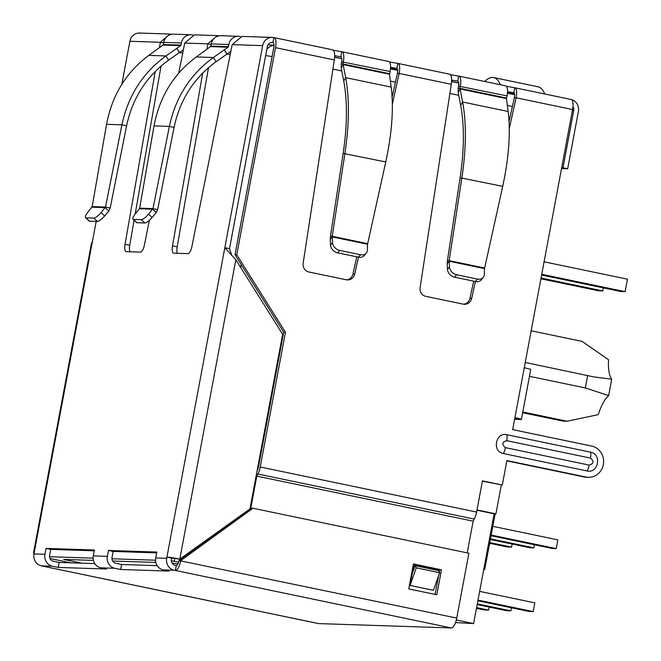 <?xml version="1.0" encoding="UTF-8"?>
<svg xmlns="http://www.w3.org/2000/svg" width="661" height="661" viewBox="0 0 661 661"><rect width="100%" height="100%" fill="white"/><g stroke="black" fill="none" stroke-linecap="round" stroke-linejoin="round"><path stroke-width="0.99" d="M391.362 69.058A10.171 3.47 101.8 0 1 391.651 68.397M451.628 80.931L452.463 81.253L451.612 81.27M451.603 81.485L458.742 82.972M507.532 92.127L514.547 93.589M571.393 99.563A10.171 9.543 -88.1 0 1 578.416 111.387L567.683 168.762L561.536 168.563M567.683 168.762L562.998 167.787L573.74 110.412L572.426 110.37M562.998 167.787L561.685 167.745M572.98 106.52A5.081 4.767 -88.1 0 1 573.74 110.412M393.956 69.595A5.081 1.735 101.8 0 1 394.253 69.545L396.327 69.562L390.552 68.199M334.648 57.127L341.787 58.614M163.639 42.948L160.359 42.263L169.927 34.05L171.678 34.273M183.378 49.749A5.891 5.528 -88.1 0 1 183.246 49.856L179.536 52.5L176.892 48.286L180.602 45.634A0.81 0.76 -88.1 0 0 180.924 45.122L181.329 42.957A10.171 9.543 -88.1 0 1 191.012 34.736A10.171 9.543 -88.1 0 1 192.549 34.926L192.781 34.967M211.107 44.51L207.827 43.824L217.403 35.611L219.155 35.834M228.392 46.675A0.81 0.76 -88.1 0 1 228.07 47.195L210.487 46.617A0.81 0.76 91.9 0 0 210.809 46.096L228.392 46.675L228.797 44.51A10.171 9.543 -88.1 0 1 238.489 36.297A10.171 9.543 -88.1 0 1 240.026 36.479L240.257 36.529M333.351 50.253L341.704 51.715A10.171 3.47 101.8 0 1 341.911 51.74A10.171 3.47 101.8 0 1 343.348 61.812L343.018 63.993L389.66 73.71L390.13 71.553A10.171 3.47 -78.2 0 0 388.685 61.49L341.911 51.74M389.428 61.927L397.839 63.406L396.906 68.397L390.593 67.389M450.298 74.61L458.651 76.073A10.171 3.47 101.8 0 1 458.858 76.098A10.171 3.47 101.8 0 1 460.304 86.17L459.965 88.351L506.607 98.059L507.086 95.911A10.171 3.47 -78.2 0 0 505.64 85.839L458.858 76.098M506.384 86.285L514.795 87.764L513.861 92.755L507.541 91.747M458.651 76.073L457.718 81.063A5.081 1.735 101.8 0 1 457.825 81.08A5.081 1.735 101.8 0 1 458.544 86.112L507.086 95.911M458.544 86.112L458.213 88.293L459.965 88.351L460.081 88.946L458.172 92.424L458.213 88.293M506.607 98.059L506.45 98.596L460.081 88.946L462.617 102.001C466.509 123.235 466.261 148.51 461.874 177.817L449.166 260.641L447.414 260.583L460.114 177.759L502.724 186.328C508.929 157.425 510.738 132.473 508.152 111.478L506.45 98.596M341.704 51.715L340.77 56.706A5.081 1.735 101.8 0 1 340.869 56.722A5.081 1.735 101.8 0 1 341.597 61.754L390.13 71.553M341.597 61.754L341.258 63.935L343.018 63.993L343.125 64.588L341.225 68.075L341.258 63.935M389.66 73.71L389.503 74.247L343.125 64.588L345.662 77.643C349.562 98.877 349.305 124.152 344.918 153.459L332.219 236.283L330.459 236.225L343.158 153.402L385.768 161.97C391.973 133.068 393.782 108.115 391.196 87.128L389.503 74.247M508.152 111.478L462.617 102.001L460.717 105.487L458.172 92.424M391.196 87.128L345.662 77.643L343.761 81.129L341.225 68.075M460.717 105.487C464.452 125.722 464.253 149.816 460.114 177.759M484.637 268.027L484.48 268.597L449.216 261.252L449.166 260.641L484.637 268.027L502.724 186.328M343.761 81.129C347.504 101.373 347.298 125.458 343.158 153.402M367.681 243.669L367.524 244.248L332.26 236.902L332.219 236.283L367.681 243.669L385.768 161.97M484.48 268.597L484.389 274.224A7.626 5.982 39.1 0 1 483.282 277.372A7.626 5.982 39.1 0 1 477.473 279.091L456.611 274.745A7.626 5.982 39.1 0 1 449.488 266.953L449.216 261.252L447.224 263.698L447.414 260.583M367.524 244.248L367.433 249.866A7.626 5.982 39.1 0 1 366.334 253.023A7.626 5.982 39.1 0 1 360.526 254.733L339.655 250.387A7.626 5.982 39.1 0 1 332.541 242.595L332.26 236.902L330.269 239.348L330.459 236.225M449.488 266.953L447.497 269.399L447.224 263.698M447.497 269.399A7.626 5.982 39.1 0 0 454.619 277.182L475.482 281.528A7.626 5.982 39.1 0 0 481.299 279.818L483.282 277.372M332.541 242.595L330.55 245.041L330.269 239.348M330.55 245.041A7.626 5.982 39.1 0 0 337.664 252.833L358.535 257.179A7.626 5.982 39.1 0 0 364.343 255.468L366.334 253.023M238.489 36.297L220.906 35.719A10.171 9.543 91.9 0 0 211.214 43.932L228.797 44.51M226.897 54.062L224.244 49.839L213.412 57.507L216.064 61.721L227.012 54.062L224.36 49.848L228.07 47.195M227.012 54.062L230.722 51.409A5.891 5.528 -88.1 0 0 230.854 51.31M210.809 46.096L211.214 43.932M206.819 49.327L196.3 56.945C173.628 73.858 159.541 96.837 154.038 125.879L139.653 208.174L152.98 208.612L169.39 126.383C175.562 97.39 190.236 74.429 213.412 57.507L196.3 56.945M210.487 46.617L206.786 49.269M216.064 61.721C193.987 77.824 179.982 99.704 174.066 127.358L169.39 126.383L154.038 125.879M132.985 219.221L136.571 222.559A7.626 2.041 -47 0 0 137.042 222.732L144.891 222.988A7.626 2.041 -47 0 0 152.104 217.494L156.269 212.512L152.683 209.173L139.43 208.736L135.406 213.726A7.626 2.041 -47 0 0 132.985 219.221A7.626 2.041 -47 0 0 133.464 219.394L141.305 219.65A7.626 2.041 -47 0 0 148.518 214.156L152.98 208.612L157.657 209.587L174.066 127.358M139.43 208.736L139.653 208.174M156.269 212.512L157.657 209.587M217.403 35.603L194.516 34.851L184.716 43.064L178.71 73.148M149.336 220.361L144.429 244.967A7.626 2.603 101.8 0 1 140.446 252.105L126.325 251.643A7.626 2.603 101.8 0 1 126.168 251.618A7.626 2.603 101.8 0 1 125.036 244.33L155.244 71.487M125.036 244.33L129.721 245.305A7.626 2.603 -78.2 0 0 129.961 251.758M129.721 245.305L134.092 220.253M135.191 213.999L161.044 66.075M159.417 47.633L160.359 42.263L129.895 41.263A10.171 9.543 -88.1 0 1 139.587 33.05L169.927 34.05M34.116 553.075A10.171 0.57 10.6 0 1 33.546 552.77A10.171 0.57 10.6 0 1 34.19 552.695L33.951 553.943A10.171 9.543 91.9 0 0 41.445 565.866L318.619 623.587L451.364 627.95L175.355 570.468L176.289 565.477L175.124 565.238A5.081 4.767 -88.1 0 1 171.381 559.272L171.612 558.024L166.936 557.049A10.171 0.57 10.6 0 1 179.809 559.115L249.957 508.92L282.635 334.292L235.837 259.74L224.831 247.701L262.648 45.626A10.171 9.543 -88.1 0 1 272.332 37.413L241.992 36.413L232.185 44.626L191.905 246.528A7.626 2.603 101.8 0 1 187.914 253.659L173.793 253.196A7.626 2.603 101.8 0 1 173.645 253.18A7.626 2.603 101.8 0 1 172.513 245.892L177.189 246.867L208.512 67.62M172.513 245.892L202.72 73.032M206.893 49.195L207.827 43.824L184.716 43.064M177.189 246.867A7.626 2.603 -78.2 0 0 177.429 253.32M191.012 34.736L173.43 34.165A10.171 9.543 91.9 0 0 163.746 42.378L163.341 44.543A0.81 0.76 91.9 0 1 163.019 45.055L159.351 47.774M176.892 48.286L165.944 55.945L148.832 55.384L159.309 47.708M176.776 48.286L179.42 52.5L168.588 60.159L165.944 55.945C142.759 72.867 128.085 95.828 121.913 124.83L105.512 207.05L101.05 212.602A7.626 2.041 133 0 1 93.829 218.089L85.988 217.833A7.626 2.041 133 0 1 85.509 217.659A7.626 2.041 133 0 1 87.93 212.164L92.176 206.612L106.561 124.318L121.913 124.83L126.598 125.797C132.489 98.175 146.486 76.296 168.588 60.159M148.832 55.384C126.152 72.297 112.064 95.275 106.561 124.318M92.176 206.612L105.512 207.05L110.189 208.025L126.598 125.797M110.189 208.025L108.792 210.95L105.206 207.612L91.953 207.182M93.829 218.089L97.415 221.427A7.626 2.041 -47 0 0 104.628 215.94L108.792 210.95M85.509 217.659L89.095 220.997A7.626 2.041 -47 0 0 89.574 221.171L85.988 217.833M97.415 221.427L89.574 221.171M272.332 37.413A10.171 9.543 -88.1 0 1 273.869 37.594A10.171 3.47 101.8 0 1 274.075 37.619A10.171 3.47 101.8 0 1 275.521 47.683L236.77 254.749L285.445 332.285L283.685 332.227L258.476 466.939A5.081 1.735 101.8 0 1 257.294 470.45L257.079 470.855M156.657 552.869L113.138 551.439L108.462 550.464L156.814 552.051L155.715 557.942L166.704 558.297L224.831 247.701L229.507 248.676L267.325 46.601A5.081 4.767 -88.1 0 1 272.935 42.585L273.869 37.594M340.969 56.747L334.697 55.747M457.924 81.105L451.645 80.105M113.138 551.439L112.04 557.322A5.081 4.767 -88.1 0 0 115.782 563.288L121.632 564.502L157.202 565.676M94.242 550.82L50.723 549.39L49.616 555.273A5.081 4.767 91.9 0 0 53.367 561.239L59.209 562.453L94.779 563.626M229.507 248.676L231.548 254.725M171.612 558.024L179.809 559.115L235.837 259.74M96.192 221.385L92.457 241.348L91.408 243.645M50.723 549.39L46.047 548.415L94.391 550.002L93.292 555.893A10.171 9.543 91.9 0 0 100.786 567.816L106.628 569.03L58.275 567.444L59.209 562.453M509.077 121.533L514.341 97.729C514.919 94.721 514.754 93.061 513.861 92.755L513.944 92.763M514.341 97.729L516.101 97.787L509.3 128.507M572.575 109.552L516.101 97.787C517.142 91.747 516.704 88.4 514.795 87.764L571.137 99.481A10.171 3.47 101.8 0 1 572.575 109.552L524.256 367.764A10.171 0.57 -169.4 0 1 530.733 369.516L521.397 419.413A10.171 0.57 10.6 0 1 520.761 419.487L514.613 419.289M475.424 281.52L471.69 298.4A7.626 7.155 -88.1 0 1 464.476 304.3A7.626 7.155 -88.1 0 1 463.328 304.159L425.758 296.335A7.626 7.155 -88.1 0 1 420.099 287.651L451.289 84.294C452.099 78.205 451.438 74.817 449.298 74.123M392.122 97.175L397.393 73.379C397.963 70.363 397.806 68.703 396.906 68.397L396.997 68.405M397.393 73.379L399.153 73.437L392.345 104.149M451.289 84.294L399.153 73.437C400.186 67.389 399.748 64.043 397.839 63.406L449.513 74.156M358.477 257.162L354.734 274.042A7.626 7.155 -88.1 0 1 347.521 279.942A7.626 7.155 -88.1 0 1 346.372 279.801L308.803 271.977A7.626 7.155 -88.1 0 1 303.143 263.301L334.334 59.936C335.144 53.847 334.483 50.459 332.343 49.773M129.895 41.263L121.831 84.36M467.211 552.877L473.16 521.174L256.799 476.118L473.16 521.174L474.243 519.083A10.171 3.47 -78.2 0 0 476.598 512.06L482.431 480.877L502.31 485.017L506.888 460.568L585.943 477.027A15.757 14.79 91.9 0 0 588.323 477.316A15.757 14.79 91.9 0 0 603.534 463.32A15.757 14.79 91.9 0 0 591.735 446.092L512.68 429.633L514.919 417.653A10.171 0.57 10.6 0 1 521.397 419.413M514.762 418.471L516.398 418.479L514.861 417.975M463.601 304.209A7.626 7.155 91.9 0 0 469.93 298.342L473.73 281.165M346.645 279.851A7.626 7.155 91.9 0 0 352.974 273.985L356.783 256.807M271.398 42.535L272.935 42.585A5.081 1.735 101.8 0 1 273.034 42.593A5.081 1.735 101.8 0 1 273.761 47.625L235.01 254.692L236.77 254.749M506.83 460.866L584.192 476.969A15.757 14.79 91.9 0 0 586.563 477.259L588.323 477.316M502.31 485.017L482.373 481.167M283.685 332.227L235.01 254.692M414.901 566.18L413.712 565.932M415.009 565.899L413.761 565.634L410.051 585.456L433.442 590.323L439.672 572.715L416.281 567.84L410.051 585.456M590.603 452.157C602.072 454.132 598.403 473.739 587.084 470.963L503.343 453.529C491.867 451.554 495.543 431.947 506.863 434.723L590.603 452.157A7.882 2.694 101.8 0 1 590.463 458.098C594.264 461.312 593.826 463.642 589.158 465.088L505.417 447.646C501.616 444.44 502.054 442.11 506.723 440.664L590.463 458.098M285.445 332.285L260.227 466.997A10.171 3.47 101.8 0 1 257.881 474.02L474.243 519.083M250.428 510.077L256.799 476.118L257.881 474.02M58.275 567.444L52.434 566.229A10.171 9.543 -88.1 0 1 44.94 554.298L46.047 548.415M155.715 557.942A10.171 9.543 91.9 0 0 163.201 569.865L169.051 571.087L120.699 569.493L114.849 568.278A10.171 9.543 -88.1 0 1 107.363 556.347L108.462 550.464M166.704 558.297A10.171 9.543 91.9 0 0 174.19 570.228L163.201 569.865M120.699 569.493L121.632 564.502M451.364 627.95A10.171 3.47 -78.2 0 0 456.751 618.085L468.889 553.224L252.948 508.251L180.742 560.602A10.171 3.47 -78.2 0 1 175.355 570.468L174.19 570.228M252.948 508.251L251.188 508.193L178.982 560.553A5.081 1.735 101.8 0 1 176.289 565.477M408.746 588.91L413.414 563.957L441.482 569.807L436.814 594.751L408.746 588.91M178.982 560.553L456.751 618.085M412.266 573.657L415.083 565.684L416.281 567.84M439.672 572.715L438.474 570.55L415.083 565.684M435.112 594.396L438.607 575.714M439.301 572.038L439.73 569.749L441.482 569.807M413.356 564.254L439.73 569.749M483.819 569.055A8.263 0.463 10.6 0 1 484.728 569.443A8.263 0.463 10.6 0 1 484.207 569.509A8.263 0.463 10.6 0 1 483.736 569.485M531.171 330.789L582.11 341.398L608.533 359.741A33.05 11.287 -78.2 0 0 611.714 379.199L593.752 376.894L525.247 362.468M49.55 556.736L93.11 558.165M111.965 558.785L155.533 560.214M93.408 560.388L63.63 559.413L81.815 563.197M177.883 563.924L172.017 562.974M155.822 562.437L112.676 561.024M456.33 619.985L473.615 623.587L455.536 622.563M171.315 560.842A12.708 0.711 10.6 0 1 174.215 561.239L178.594 562.147M70.826 562.842L50.013 558.504M174.215 561.239L174.735 558.438M501.319 484.984L495.915 513.878L494.155 513.82L473.615 623.587M258.236 464.683L258.872 464.815M476.936 510.234L494.155 513.82M258.286 464.386L258.93 464.518M476.994 509.937L495.915 513.878M522.644 412.728L562.775 421.082L567.171 421.231L522.785 411.985M611.714 379.199L608.641 395.609A33.05 11.287 -78.2 0 0 598.263 414.621L567.171 421.231M529.461 376.307L585.34 387.941L608.641 395.609M585.34 387.941L587.67 375.465M476.465 608.327L484.496 609.996L488.537 610.128L489.115 607.046M488.537 610.128L476.598 607.641M490.462 538.822L533.873 547.862L529.833 547.729L490.33 539.5M534.452 544.771L533.873 547.862M491.164 535.055L556.207 548.597L552.158 548.465L491.04 535.732M492.8 526.321L557.834 539.863L556.207 548.597M489.041 546.391L489.793 543.309M477.176 604.559L506.822 610.731L510.87 610.863L511.449 607.773M510.87 610.863L477.3 603.873M489.627 543.276L507.499 546.994L511.548 547.126L512.126 544.044M511.548 547.126L489.751 542.59M479.646 591.372L534.832 602.865L533.196 611.599L529.155 611.466L477.878 600.783M533.196 611.599L478.01 600.105M484.662 81.468A50.839 17.36 101.8 0 1 492.585 77.428A50.839 17.36 101.8 0 1 493.61 77.552A50.839 17.36 101.8 0 1 500.253 84.715M544.697 93.978A50.839 17.36 -78.2 0 0 538.054 86.806L493.61 77.552M541.747 274.282L625.116 291.641L620.72 291.501L541.607 275.026M625.116 291.641L627.454 279.173L544.086 261.806M541.045 278.05L602.791 290.914L603.353 287.882M602.791 290.914L598.395 290.766L540.905 278.793M397.732 70.264L394.253 69.545M477.473 279.091L475.482 281.528M456.611 274.745L454.619 277.182M360.526 254.733L358.535 257.179M339.655 250.387L337.664 252.833M148.518 214.156L152.104 217.494M141.305 219.65L144.891 222.988M133.464 219.394L137.042 222.732M163.746 42.378L181.329 42.957M180.924 45.122L163.341 44.543M180.602 45.634L163.019 45.055M101.05 212.602L104.628 215.94M262.648 45.626L232.185 44.626M92.457 241.348L34.19 552.695M275.521 47.683L334.334 59.936M514.919 417.653L524.256 367.764M469.93 298.342L471.69 298.4M352.974 273.985L354.734 274.042M585.943 477.027L584.192 476.969M260.227 466.997L476.598 512.06M506.863 434.723A7.882 2.694 101.8 0 1 506.723 440.664M505.417 447.646A7.882 2.694 101.8 0 1 503.343 453.529M587.084 470.963A7.882 2.694 -78.2 0 0 589.158 465.088M33.951 553.943L44.94 554.298M93.292 555.893L107.363 556.347M52.434 566.229L41.445 565.866M114.849 568.278L100.786 567.816M230.243 54.367L226.624 54.252M182.775 52.814L179.148 52.69M266.837 49.178A12.708 11.923 -88.1 0 1 273.993 45.303M272.084 56.582A12.708 0.711 -169.4 0 0 265.631 55.623M240.678 267.465L241.224 264.59M512.407 106.479L507.351 105.421M458.734 95.3L449.877 93.457M395.452 82.121L390.395 81.072M341.778 70.942L332.929 69.099M33.546 552.77L91.4 243.645M332.566 49.798L274.075 37.619M318.412 623.571L42.403 566.089M484.728 569.443L495.13 513.853M267.928 44.94L273.993 45.138M334.648 57.243L341.803 58.738M390.502 68.876L397.74 70.388M451.595 81.6L458.751 83.096M507.458 93.234L514.688 94.738"/></g></svg>
